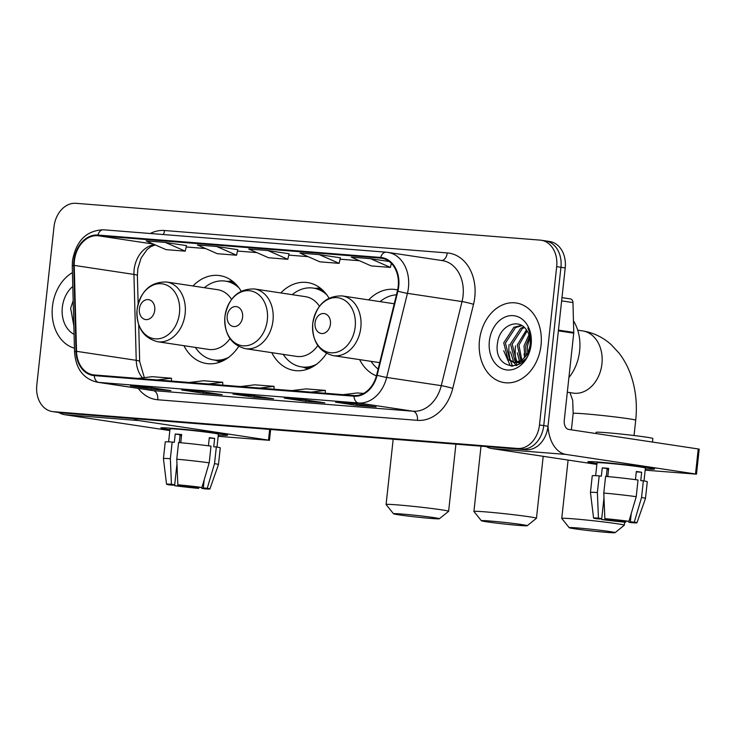 <?xml version="1.0" encoding="UTF-8"?>
<svg xmlns="http://www.w3.org/2000/svg" width="736" height="736" viewBox="0 0 736 736"><rect width="100%" height="100%" fill="white"/><g stroke="black" fill="none" stroke-linecap="round" stroke-linejoin="round"><path stroke-width="1.1" d="M359.628 359.628A44.454 34.049 -81.4 0 0 376.427 375.884M271.786 352.664A44.454 34.049 -81.4 0 0 294.372 370.484A44.454 34.049 -81.4 0 0 326.508 353.436M183.945 345.699A44.454 34.049 -81.4 0 0 206.531 363.529A44.454 34.049 -81.4 0 0 238.666 346.481M328.992 298.135A44.454 34.049 -81.4 0 0 307.63 282.578A44.454 34.049 -81.4 0 0 280.793 292.946M397.642 289.956A44.454 34.049 -81.4 0 0 395.471 289.533A44.454 34.049 -81.4 0 0 368.635 299.911M241.15 291.171A44.454 34.049 -81.4 0 0 219.788 275.614A44.454 34.049 -81.4 0 0 192.952 285.982M52.284 411.544A25.162 19.274 -81.4 0 0 53.323 411.663L517.528 448.454A25.162 19.274 -81.4 0 0 539.479 424.976L556.683 266.644A25.162 19.274 -81.4 0 0 541.199 240.24A25.162 19.274 -81.4 0 0 540.16 240.12L75.955 203.32A25.162 19.274 -81.4 0 0 54.004 226.798L36.8 385.13A25.162 19.274 -81.4 0 0 52.284 411.544L60.812 412.822A25.162 19.274 -81.4 0 0 61.852 412.942L526.056 449.742A25.162 19.274 -81.4 0 0 548.007 426.264L565.211 267.932A25.162 19.274 -81.4 0 0 549.728 241.518L545.459 240.874A25.162 19.274 -81.4 0 0 544.428 240.755M56.552 412.188A25.162 19.274 -81.4 0 0 57.583 412.298L521.787 449.098A25.162 19.274 -81.4 0 0 543.738 425.62L560.942 267.288A25.162 19.274 -81.4 0 0 545.459 240.874A25.162 19.274 -81.4 0 1 560.942 267.288L543.738 425.62A25.162 19.274 -81.4 0 1 521.787 449.098L57.583 412.298A25.162 19.274 -81.4 0 1 56.552 412.188M52.449 306.526A40.259 30.838 -81.4 0 0 74.446 348.183A40.259 30.838 -81.4 0 1 52.449 306.526A40.259 30.838 -81.4 0 1 72.432 272.614A40.259 30.838 -81.4 0 0 52.449 306.526M479.476 340.372A40.259 30.838 -81.4 0 0 504.243 382.619A40.259 30.838 -81.4 0 0 541.024 345.248A40.259 30.838 -81.4 0 0 516.249 303.002A40.259 30.838 -81.4 0 0 479.476 340.372A40.259 30.838 -81.4 0 0 504.243 382.619A40.259 30.838 -81.4 0 0 541.024 345.248A40.259 30.838 -81.4 0 0 516.249 303.002A40.259 30.838 -81.4 0 0 479.476 340.372M74.419 260.746A26.836 20.562 98.6 0 1 97.833 235.704L380.595 258.115A26.836 20.562 98.6 0 1 381.699 258.244A26.836 20.562 98.6 0 1 397.394 291.014L376.63 375.102A26.836 20.562 98.6 0 1 354.034 395.536L94.337 374.955A26.836 20.562 98.6 0 1 93.233 374.826A26.836 20.562 98.6 0 1 76.526 351.32L74.226 265.402A26.836 20.562 98.6 0 1 74.419 260.746M73.904 260.71A27.508 21.077 -81.4 0 0 73.71 265.475L76.01 351.394A27.508 21.077 -81.4 0 0 94.263 375.618L353.961 396.207A27.508 21.077 -81.4 0 0 377.126 375.259L397.891 291.171A27.508 21.077 -81.4 0 0 380.668 257.453L97.906 235.042A27.508 21.077 -81.4 0 0 73.904 260.71M186.493 245.631L165.379 242.429L146.151 240.902L166.014 249.633L185.242 251.16L186.493 245.612M289.082 253.764L267.968 250.562L248.731 249.035L268.594 257.766L287.831 259.293L289.082 253.745M354.807 403.696L376.133 406.907L356.896 405.38L335.57 402.169L354.807 403.696M200.928 391.497L222.254 394.717L203.016 393.19L181.691 389.97L200.928 391.497M149.629 387.43L170.954 390.65L151.717 389.123L130.392 385.903L149.629 387.43M303.508 399.63L324.834 402.84L305.606 401.322L284.28 398.102L303.508 399.63M252.218 395.563L273.544 398.774L254.306 397.256L232.981 394.036L252.218 395.563M389.27 261.51L370.558 258.695L351.32 257.168L371.183 265.898L390.42 267.426L391.34 263.35M216.678 246.496L197.441 244.968L217.304 253.699L236.541 255.226L237.792 249.679L216.678 246.496L236.541 255.226M319.268 254.628L300.03 253.101L319.893 261.832L339.13 263.359L340.372 257.812L319.268 254.628L339.13 263.359M254.306 397.256L254.454 395.904M305.606 401.322L305.753 399.961M151.717 389.123L151.864 387.771M203.016 393.19L203.164 391.837M356.896 405.38L357.043 404.027M267.968 250.562L287.831 259.293M165.379 242.429L185.242 251.16M370.558 258.695L390.42 267.426M259.771 388.065L274.031 386.336L254.794 384.818L240.534 386.547M274.031 386.336L274.04 389.197M208.481 383.999L222.741 382.278L203.504 380.751L189.244 382.481M222.741 382.278L222.75 385.13M157.182 379.932L171.442 378.212L152.205 376.685L137.954 378.414M171.442 378.212L171.451 381.064M311.07 392.132L325.321 390.402L306.093 388.884L291.833 390.604M325.321 390.402L325.34 393.263M363.547 393.438L357.383 392.941L343.123 394.671M72.8 286.442A27.342 20.948 -81.4 0 0 62.33 307.308A27.342 20.948 -81.4 0 0 74.078 334.346M73.177 300.684L70.647 308.237L73.858 326.002M169.942 429.75A33.552 1.168 6.2 0 1 160.926 427.892A33.552 1.168 6.2 0 1 172.886 428.361A33.552 1.168 6.2 0 1 207.515 431.94A33.552 1.168 6.2 0 1 227.507 435.123A33.552 1.168 6.2 0 1 218.307 435.004A33.552 1.168 6.2 0 0 227.562 435.197A33.552 1.168 6.2 0 0 208.426 432.06A33.552 1.168 6.2 0 0 172.886 428.361A33.552 1.168 6.2 0 0 160.853 427.947A33.552 1.168 6.2 0 0 169.942 429.75M58.88 412.537A33.552 21.537 94.5 0 0 64.584 414.69L169.85 430.56M133.584 418.628A33.552 21.537 94.5 0 0 138.957 420.578L268.502 440.119L269.661 429.419M270.636 429.493L269.468 440.321L218.16 436.319M269.468 440.321L268.502 440.119M195.463 486.827L195.353 487.876A16.772 0.58 6.2 0 1 178.48 485.99L178.6 484.895M180.062 435.436A16.772 0.58 -173.8 0 0 181.516 435.657M173.208 484.693L173.153 485.19A16.772 0.58 6.2 0 1 171.552 484.766A16.772 0.58 6.2 0 1 174.708 484.766L176.962 463.965M179.28 442.603L180.136 434.764A16.772 0.58 -173.8 0 1 181.608 434.866M168.627 441.821L170.025 428.95A24.325 0.846 6.2 0 1 178.747 429.244A24.325 0.846 6.2 0 1 204.516 431.922A24.325 0.846 6.2 0 1 218.39 434.203L216.991 447.083M173.153 485.19L169.206 484.877A21.804 0.754 6.2 0 1 166.557 484.224L163.429 458.592A27.683 0.966 6.2 0 1 163.429 458.583L165.241 441.922A27.683 0.966 6.2 0 1 172.169 442.032L174.322 442.354L175.232 434.028A24.325 0.846 6.2 0 1 178.204 434.24A24.325 0.846 6.2 0 1 181.645 434.534L180.752 442.732M204.203 479.762L203.32 487.959L207.258 488.272L214.526 463.634L216.338 446.964L213.744 446.761L214.645 438.426A24.325 0.846 6.2 0 0 209.318 437.626L208.426 445.814M178.572 442.538A27.683 0.966 6.2 0 1 211.011 446.163L209.199 462.834L201.931 487.471L197.984 487.158A16.772 0.58 6.2 0 0 181.12 485.272L177.836 484.776L176.769 459.209L178.572 442.538M216.338 446.964A27.683 0.966 6.2 0 1 220.276 447.902L218.463 464.563A27.683 0.966 6.2 0 1 218.463 464.572A27.683 0.966 6.2 0 0 214.526 463.634M172.169 442.032L170.356 458.703L171.424 484.27L174.708 484.766M163.429 458.583A27.683 0.966 6.2 0 1 170.356 458.703M176.769 459.209A27.683 0.966 6.2 0 1 209.199 462.834M166.557 484.224A21.804 0.754 6.2 0 1 171.424 484.27M177.836 484.776A21.804 0.754 6.2 0 1 201.931 487.471M207.258 488.272A21.804 0.754 6.2 0 1 209.916 488.934A21.804 0.754 6.2 0 1 205.04 488.879L201.765 488.382L201.866 487.462M203.32 487.959A16.772 0.58 6.2 0 1 204.912 488.391A16.772 0.58 6.2 0 1 201.765 488.382M195.353 487.876L198.628 488.373L198.932 487.232M198.628 488.373A21.804 0.754 6.2 0 1 174.542 485.677L178.48 485.99M174.469 484.748L174.542 485.677M180.035 435.684L181.507 435.804M175.232 434.028L180.136 434.764M209.272 438.003L214.645 438.426M431.112 518.448A23.064 0.8 -173.8 0 0 439.364 518.751A23.064 0.8 -173.8 0 0 426.586 516.608A23.064 0.8 -173.8 0 0 401.792 514.022A23.064 0.8 -173.8 0 0 393.53 513.774A23.064 0.8 -173.8 0 0 407.036 515.945A23.064 0.8 -173.8 0 0 431.112 518.448M393.53 513.774L386.096 504.546A31.455 1.095 6.2 0 1 386.087 504.5A31.455 1.095 6.2 0 1 397.357 504.887A31.455 1.095 6.2 0 1 430.689 508.355A31.455 1.095 6.2 0 1 448.62 511.299A31.455 1.095 6.2 0 1 448.601 511.336L439.364 518.751M154.753 310.206A10.065 7.71 -81.4 0 0 148.148 299.598A10.065 7.71 -81.4 0 0 139.362 308.991A10.065 7.71 -81.4 0 0 145.967 319.599A10.065 7.71 -81.4 0 0 154.753 310.206M231.573 299.313A30.194 23.129 -81.4 0 0 217.663 289.708L166.566 282.008C150.448 281.695 140.613 290.904 137.052 309.635C136.335 327.18 143.17 337.879 157.559 341.716A30.194 23.129 -81.4 0 0 185.141 313.692A30.194 23.129 -81.4 0 0 166.566 282.008M239.034 287.951A39.845 30.516 -81.4 0 0 225.501 281.134A39.845 30.516 -81.4 0 0 204.378 287.702M236.192 284.51A39.845 30.516 -81.4 0 0 227.636 281.456L225.501 281.134M195.371 347.42A39.845 30.516 -81.4 0 0 213.624 359.932L215.749 360.254A39.845 30.516 -81.4 0 0 224.83 359.858M213.624 359.932A39.845 30.516 -81.4 0 0 228.565 357.411M157.559 341.716L208.665 349.425A30.194 23.129 -81.4 0 0 229.963 338.615M518.944 525.412A23.064 0.8 -173.8 0 0 527.206 525.716A23.064 0.8 -173.8 0 0 514.427 523.572A23.064 0.8 -173.8 0 0 489.624 520.987A23.064 0.8 -173.8 0 0 481.372 520.738A23.064 0.8 -173.8 0 0 494.877 522.91A23.064 0.8 -173.8 0 0 518.944 525.412M481.372 520.738L473.938 511.511A31.455 1.095 6.2 0 1 473.92 511.465A31.455 1.095 6.2 0 1 485.199 511.851A31.455 1.095 6.2 0 1 518.521 515.32A31.455 1.095 6.2 0 1 536.461 518.264A31.455 1.095 6.2 0 1 536.443 518.3L527.206 525.716M242.595 317.17A10.065 7.71 -81.4 0 0 235.989 306.562A10.065 7.71 -81.4 0 0 227.203 315.956A10.065 7.71 -81.4 0 0 233.809 326.563A10.065 7.71 -81.4 0 0 242.595 317.17M319.415 306.277A30.194 23.129 -81.4 0 0 305.504 296.672L254.408 288.963C238.289 288.659 228.454 297.868 224.894 316.6C224.176 334.144 231.003 344.844 245.401 348.68A30.194 23.129 -81.4 0 0 272.982 320.657A30.194 23.129 -81.4 0 0 254.408 288.963M326.876 294.906A39.845 30.516 -81.4 0 0 313.343 288.098A39.845 30.516 -81.4 0 0 292.22 294.667M324.033 291.465A39.845 30.516 -81.4 0 0 315.477 288.42L313.343 288.098M283.213 354.384A39.845 30.516 -81.4 0 0 301.456 366.887L303.591 367.209A39.845 30.516 -81.4 0 0 312.662 366.822M301.456 366.887A39.845 30.516 -81.4 0 0 316.406 364.375M245.401 348.68L296.498 356.39A30.194 23.129 -81.4 0 0 317.805 345.58M606.786 532.367A23.064 0.8 -173.8 0 0 615.038 532.68A23.064 0.8 -173.8 0 0 602.269 530.536A23.064 0.8 -173.8 0 0 577.466 527.951A23.064 0.8 -173.8 0 0 569.204 527.694A23.064 0.8 -173.8 0 0 582.71 529.874A23.064 0.8 -173.8 0 0 606.786 532.367M569.204 527.694L561.78 518.466A31.455 1.095 6.2 0 1 561.761 518.429A31.455 1.095 6.2 0 1 573.04 518.806A31.455 1.095 6.2 0 1 606.363 522.275A31.455 1.095 6.2 0 1 624.303 525.219A31.455 1.095 6.2 0 1 624.275 525.256L615.038 532.68M330.436 324.134A10.065 7.71 -81.4 0 0 323.822 313.527A10.065 7.71 -81.4 0 0 315.045 322.911A10.065 7.71 -81.4 0 0 321.65 333.528A10.065 7.71 -81.4 0 0 330.436 324.134M394.238 303.793A30.194 23.129 -81.4 0 0 393.346 303.637L342.24 295.927C326.131 295.614 316.296 304.824 312.736 323.555C312.009 341.108 318.844 351.799 333.242 355.644A30.194 23.129 -81.4 0 0 360.824 327.612A30.194 23.129 -81.4 0 0 342.24 295.927M396.456 294.832A39.845 30.516 -81.4 0 0 380.052 301.631M371.054 361.348A39.845 30.516 -81.4 0 0 378.129 369.049M596.96 463.588A33.552 1.168 6.2 0 1 587.944 461.73A33.552 1.168 6.2 0 1 599.904 462.208A33.552 1.168 6.2 0 1 634.533 465.787A33.552 1.168 6.2 0 1 654.525 468.97A33.552 1.168 6.2 0 1 645.325 468.841A33.552 1.168 6.2 0 0 654.58 469.044A33.552 1.168 6.2 0 0 635.453 465.906A33.552 1.168 6.2 0 0 599.904 462.208A33.552 1.168 6.2 0 0 587.871 461.794A33.552 1.168 6.2 0 0 596.96 463.588M509.128 344.476A33.552 25.705 -81.4 0 0 510.453 360.465M510.793 361.551A33.552 25.705 -81.4 0 0 512.744 366.27M486.229 446.577A33.552 21.537 94.5 0 0 491.602 448.537L596.868 464.407M548.026 426.052A33.552 21.537 94.5 0 0 565.975 454.425L695.52 473.966L698.234 448.96L568.689 429.428A8.39 5.382 -85.5 0 1 564.264 420.293L573.73 333.15L558.376 330.841M698.234 448.96L699.2 449.162L696.486 474.159L645.178 470.166M696.486 474.159L695.52 473.966M561.982 297.648L570.179 298.88A4.195 3.211 98.6 0 1 570.354 298.899A4.195 3.211 98.6 0 1 572.967 302.579L573.758 332.424A4.195 3.211 98.6 0 1 573.73 333.15M622.481 520.674L622.371 521.723A16.772 0.58 6.2 0 1 605.507 519.837L605.618 518.742M607.08 469.283A16.772 0.58 -173.8 0 0 608.543 469.504M600.226 518.54L600.171 519.036A16.772 0.58 6.2 0 1 598.58 518.613A16.772 0.58 6.2 0 1 601.726 518.613L603.98 497.812M606.308 476.45L607.154 468.611A16.772 0.58 -173.8 0 1 608.626 468.703M595.645 475.668L597.043 462.797A24.325 0.846 6.2 0 1 605.765 463.091A24.325 0.846 6.2 0 1 631.534 465.768A24.325 0.846 6.2 0 1 645.408 468.05L644.009 480.921M600.171 519.036L596.224 518.724A21.804 0.754 6.2 0 1 593.575 518.07L590.456 492.439A27.683 0.966 6.2 0 1 590.456 492.43L592.259 475.76A27.683 0.966 6.2 0 1 599.187 475.879L601.349 476.201L602.25 467.866A24.325 0.846 6.2 0 1 605.222 468.087A24.325 0.846 6.2 0 1 608.663 468.381L607.77 476.578M631.23 513.608L630.338 521.806L634.276 522.118L641.553 497.481L643.356 480.81L640.762 480.608L641.663 472.273A24.325 0.846 6.2 0 0 636.336 471.472L635.444 479.66M596.004 433.55L596.132 432.336A28.52 0.994 6.2 0 1 606.363 432.685A28.52 0.994 6.2 0 1 636.576 435.832A28.52 0.994 6.2 0 1 652.841 438.5L652.455 442.06M605.599 476.385A27.683 0.966 6.2 0 1 638.029 480.01L636.217 496.68L628.949 521.318L625.002 521.005A16.772 0.58 6.2 0 0 608.138 519.119L604.854 518.622L603.787 493.056L605.599 476.385M643.356 480.81A27.683 0.966 6.2 0 1 647.294 481.74L645.49 498.41A27.683 0.966 6.2 0 1 645.481 498.419A27.683 0.966 6.2 0 0 641.553 497.481M599.187 475.879L597.374 492.54L598.442 518.116L601.726 518.613M590.456 492.43A27.683 0.966 6.2 0 1 597.374 492.54M603.787 493.056A27.683 0.966 6.2 0 1 636.217 496.68M593.575 518.07A21.804 0.754 6.2 0 1 598.442 518.116M604.854 518.622A21.804 0.754 6.2 0 1 628.949 521.318M634.276 522.118A21.804 0.754 6.2 0 1 636.934 522.781A21.804 0.754 6.2 0 1 632.058 522.726L628.783 522.229L628.884 521.309M630.338 521.806A16.772 0.58 6.2 0 1 631.93 522.229A16.772 0.58 6.2 0 1 628.783 522.229M622.371 521.723L625.646 522.22L625.95 521.079M625.646 522.22A21.804 0.754 6.2 0 1 601.56 519.524L605.507 519.837M601.496 518.595L601.56 519.524M607.053 469.531L608.525 469.651M602.25 467.866L607.154 468.611M636.29 471.85L641.663 472.273M568.91 377.55A41.934 32.126 -81.4 0 0 579.628 350.98A41.934 32.126 -81.4 0 0 573.445 320.795M524.934 357.181L524.023 345.92L529.009 334.77M526.074 355.654L525.716 346.178L529.543 336.564M522.238 362.195L521.658 361.67M520.913 360.888L517.261 344.908L526.461 329.912M521.879 360.235L518.944 345.156L527.132 330.896M520.527 363.529L518.034 362.793M517.224 362.397L514.832 360.594L510.49 343.887L520.628 328.32L523.765 326.977M520.683 363.418L518.917 362.646M518.126 362.158L516.525 360.852L512.182 344.135L522.321 328.569L524.437 327.575M525.366 356.592A18.952 14.518 -81.4 0 0 530.067 344.761A18.952 14.518 -81.4 0 0 526.617 330.133C518.503 317.234 499.762 325.781 497.665 342.084C492.117 370.916 527.62 374.449 530.628 345.966L530.812 344.558C531.429 338.376 530.435 332.828 527.841 327.906C530.279 333.233 531.144 338.818 530.435 344.66C529.745 349.628 528.052 353.602 525.366 356.592L521.419 360.557L513.746 362.508L508.061 359.573L503.718 342.866L513.857 327.299L521.465 325.404M525.053 359.214L523.112 360.806L515.439 362.765L513.746 362.508M514.602 362.6L509.754 359.83L505.411 343.114L515.55 327.548L521.916 325.652M527.96 355.681L527.353 346.592L529.782 337.622M489.348 341.154A27.342 20.948 -81.4 0 0 507.297 369.978A27.342 20.948 -81.4 0 0 531.153 344.466A27.342 20.948 -81.4 0 0 513.204 315.643A27.342 20.948 -81.4 0 0 489.348 341.154M515.504 345.892A41.934 32.126 -81.4 0 0 515.872 360.171M516.148 361.707A41.934 32.126 -81.4 0 0 516.322 362.544M516.396 362.857A41.934 32.126 -81.4 0 0 517.031 365.387M511.373 366.252L509.974 365.065L503.728 350.787M516.295 365.636L513.894 362.526M513.783 362.36L510.499 351.808M520.554 363.382L519.984 362.36M519.598 361.597L517.27 352.829M524.63 357.567L524.041 353.85M61.852 412.942L53.323 411.663M565.211 267.932L556.683 266.644M548.007 426.264L539.479 424.976M526.056 449.742L517.528 448.454M97.833 235.704L153.373 244.085M154.845 244.729A26.836 20.562 -81.4 0 0 134.127 269.753A26.836 20.562 -81.4 0 0 133.934 274.408L136.234 360.318A26.836 20.562 -81.4 0 0 142.499 377.862M150.236 233.496A41.934 32.126 98.6 0 1 164.505 230.515L447.258 252.926A8.39 5.382 -85.5 0 1 441.609 260.489M447.258 252.926A41.934 32.126 98.6 0 1 474.794 297.132A41.934 32.126 98.6 0 1 473.524 304.327L452.75 388.415A41.934 32.126 98.6 0 1 417.441 420.348L157.752 399.768A41.934 32.126 98.6 0 1 138.212 388.396M397.891 291.171A8.39 0.644 13.9 0 0 407.44 293.342L462.033 301.576A33.552 25.705 -81.4 0 0 463.054 295.817A33.552 25.705 -81.4 0 0 442.41 260.618L387.817 252.384A33.552 25.705 98.6 0 1 407.44 293.342L386.676 377.43A33.552 25.705 98.6 0 1 358.423 402.978L98.734 382.398A8.39 5.382 -85.5 0 1 94.263 375.618M103.675 229.816A8.39 5.382 94.5 0 0 103.436 229.788C86.416 230.478 76.102 240.792 72.487 260.719L72.257 266.211A8.39 1.224 -1.5 0 1 73.71 265.475M353.961 396.207A8.39 5.382 94.5 0 0 358.423 402.978L413.016 411.212A33.552 25.705 -81.4 0 0 441.269 385.664L462.033 301.576A8.39 0.644 -166.1 0 1 473.524 304.327M377.126 375.259A8.39 0.644 13.9 0 0 386.676 377.43L441.269 385.664A8.39 0.644 -166.1 0 1 452.75 388.415M72.257 266.211L74.557 352.121A8.39 1.224 -1.5 0 1 76.01 351.394M157.752 399.768A8.39 5.382 -85.5 0 0 153.327 390.623L98.734 382.398A33.552 25.705 98.6 0 1 97.354 382.232L151.938 390.466A33.552 25.705 -81.4 0 0 153.327 390.623L413.016 411.212A8.39 5.382 -85.5 0 1 417.441 420.348M386.437 252.227A33.552 25.705 98.6 0 1 387.817 252.384L386.188 252.19A8.39 5.382 -85.5 0 1 386.437 252.227M380.668 257.453A8.39 5.382 -85.5 0 1 386.188 252.19L103.436 229.788A8.39 5.382 94.5 0 0 97.906 235.042M164.505 230.515A8.39 5.382 -85.5 0 1 163.355 234.536M380.595 258.115L382.794 258.446M340.069 259.192L359.416 260.728L340.069 259.173M308.08 256.643L288.779 255.116L308.126 256.662M256.79 252.577L237.48 251.05L256.836 252.595M205.5 248.51L186.19 246.983M74.226 265.402L133.934 274.408A15.097 2.199 178.5 0 1 137.384 275.706L138.138 303.913M76.526 351.32L136.234 360.318A15.097 2.199 178.5 0 1 139.684 361.624L144.32 377.642M138.957 420.578L64.584 414.69M179.492 312.975A27.738 21.252 -81.4 0 0 161.285 283.737A27.738 21.252 -81.4 0 0 137.089 309.617A27.738 21.252 -81.4 0 0 155.296 338.854A27.738 21.252 -81.4 0 0 179.492 312.975M215.409 360.198A40.213 30.811 -81.4 0 0 221.692 361.422M233.662 282.09A40.213 30.811 -81.4 0 0 227.286 281.41M267.334 319.939A27.738 21.252 -81.4 0 0 249.127 290.692A27.738 21.252 -81.4 0 0 224.931 316.572A27.738 21.252 -81.4 0 0 243.138 345.819A27.738 21.252 -81.4 0 0 267.334 319.939M303.25 367.163A40.213 30.811 -81.4 0 0 309.534 368.386M321.503 289.055A40.213 30.811 -81.4 0 0 315.128 288.374M577.705 330.17L582.572 330.896C593.372 332.654 602.894 337.217 611.128 344.604L619.013 353.068C624.717 360.474 629.013 368.874 631.911 378.258C635.996 391.681 637.266 405.674 635.711 420.219A31.455 1.095 -173.8 0 0 617.771 417.275A31.455 1.095 -173.8 0 0 584.448 413.807A31.455 1.095 -173.8 0 0 573.169 413.43L572.7 400.393L569.986 392.619M582.572 330.896A31.455 24.095 98.6 0 1 601.928 363.906A31.455 24.095 98.6 0 1 574.494 393.254A31.455 24.095 98.6 0 1 573.197 393.098L567.318 392.214M355.175 326.894A27.738 21.252 -81.4 0 0 336.968 297.657A27.738 21.252 -81.4 0 0 312.763 323.536A27.738 21.252 -81.4 0 0 330.979 352.774A27.738 21.252 -81.4 0 0 355.175 326.894M565.975 454.425L491.602 448.537M558.449 330.114L573.758 332.424M572.967 302.579L561.632 300.868M74.557 352.121C75.836 368.883 83.435 378.92 97.354 382.232M541.199 240.24L545.459 240.874M138.699 324.815L139.684 361.624M137.384 275.706L137.844 268.631L141.119 257.996L147.062 249.559L150.926 246.597L155.278 244.913M205.537 248.529L186.18 246.992M252.319 395.572L233.174 394.064M201.02 391.515L181.884 389.997M149.73 387.449L130.594 385.931M303.609 399.639L284.473 398.121M354.899 403.705L335.763 402.187M209.916 488.934L218.463 464.572M455.915 444.176L448.62 511.299M393.18 439.208L386.087 504.5M215.28 360.18L220.073 362.066M227.166 281.391L232.3 280.996M543.196 456.311L536.461 518.264M481.022 446.172L473.92 511.465M303.122 367.144L307.915 369.03M315.008 288.346L320.142 287.96M635.711 420.219L634.046 435.519M624.643 522.128L624.303 525.219M379.702 362.655L333.242 355.644M573.169 413.43L571.384 429.833M568.1 460.074L561.761 518.429M570.354 298.899L561.982 297.638M636.934 522.781L645.481 498.419"/></g></svg>
